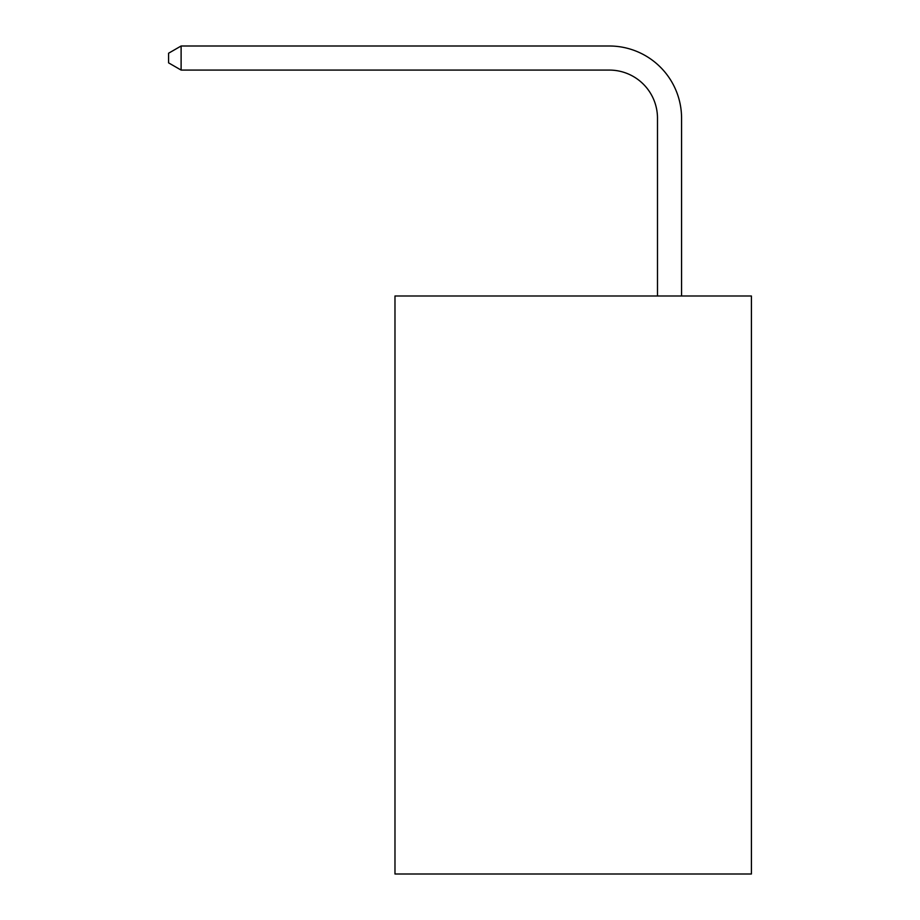 <?xml version="1.0" encoding="UTF-8"?>
<svg xmlns="http://www.w3.org/2000/svg" width="920" height="920" viewBox="0 0 920 920"><rect width="100%" height="100%" fill="white"/><g stroke="black" fill="none" stroke-linecap="round" stroke-linejoin="round"><path stroke-width="1.38" d="M751.41 295.987L751.41 874L394.979 874L394.979 295.987L751.41 295.987M657.49 295.987L657.49 118.254A48.162 48.162 0 0 0 609.316 70.081L181.113 70.081L168.59 62.859L168.59 53.222L181.113 46L609.316 46A72.254 72.254 0 0 1 681.57 118.254L681.57 295.987M657.49 118.254A48.162 48.162 0 0 0 609.316 70.081A48.162 48.162 0 0 1 657.49 118.254A48.162 48.162 0 0 0 609.316 70.081A48.162 48.162 0 0 1 657.49 118.254A48.162 48.162 0 0 0 609.316 70.081A48.162 48.162 0 0 1 657.49 118.254A48.162 48.162 0 0 0 609.316 70.081A48.162 48.162 0 0 1 657.49 118.254A48.162 48.162 0 0 0 609.316 70.081A48.162 48.162 0 0 1 657.49 118.254A48.162 48.162 0 0 0 609.316 70.081A48.162 48.162 0 0 1 657.49 118.254A48.162 48.162 0 0 0 609.316 70.081A48.162 48.162 0 0 1 657.49 118.254A48.162 48.162 0 0 0 609.316 70.081A48.162 48.162 0 0 1 657.49 118.254A48.162 48.162 0 0 0 609.316 70.081A48.162 48.162 0 0 1 657.49 118.254A48.162 48.162 0 0 0 609.316 70.081A48.162 48.162 0 0 1 657.49 118.254A48.162 48.162 0 0 0 609.316 70.081A48.162 48.162 0 0 1 657.49 118.254A48.162 48.162 0 0 0 609.316 70.081A48.162 48.162 0 0 1 657.49 118.254A48.162 48.162 0 0 0 609.316 70.081A48.162 48.162 0 0 1 657.49 118.254A48.162 48.162 0 0 0 609.316 70.081A48.162 48.162 0 0 1 657.49 118.254A48.162 48.162 0 0 0 609.316 70.081A48.162 48.162 0 0 1 657.49 118.254A48.162 48.162 0 0 0 609.316 70.081A48.162 48.162 0 0 1 657.49 118.254A48.162 48.162 0 0 0 609.316 70.081A48.162 48.162 0 0 1 657.49 118.254A48.162 48.162 0 0 0 609.316 70.081A48.162 48.162 0 0 1 657.49 118.254A48.162 48.162 0 0 0 609.316 70.081A48.162 48.162 0 0 1 657.49 118.254A48.162 48.162 0 0 0 609.316 70.081A48.162 48.162 0 0 1 657.49 118.254A48.162 48.162 0 0 0 609.316 70.081A48.162 48.162 0 0 1 657.49 118.254A48.162 48.162 0 0 0 609.316 70.081A48.162 48.162 0 0 1 657.49 118.254A48.162 48.162 0 0 0 609.316 70.081A48.162 48.162 0 0 1 657.49 118.254A48.162 48.162 0 0 0 609.316 70.081A48.162 48.162 0 0 1 657.49 118.254A48.162 48.162 0 0 0 609.316 70.081A48.162 48.162 0 0 1 657.49 118.254A48.162 48.162 0 0 0 609.316 70.081A48.162 48.162 0 0 1 657.49 118.254A48.162 48.162 0 0 0 609.316 70.081A48.162 48.162 0 0 1 657.49 118.254A48.162 48.162 0 0 0 609.316 70.081A48.162 48.162 0 0 1 657.49 118.254A48.162 48.162 0 0 0 609.316 70.081A48.162 48.162 0 0 1 657.49 118.254A48.162 48.162 0 0 0 609.316 70.081A48.162 48.162 0 0 1 657.49 118.254A48.162 48.162 0 0 0 609.316 70.081M181.113 70.081L181.113 46L609.316 46"/></g></svg>
